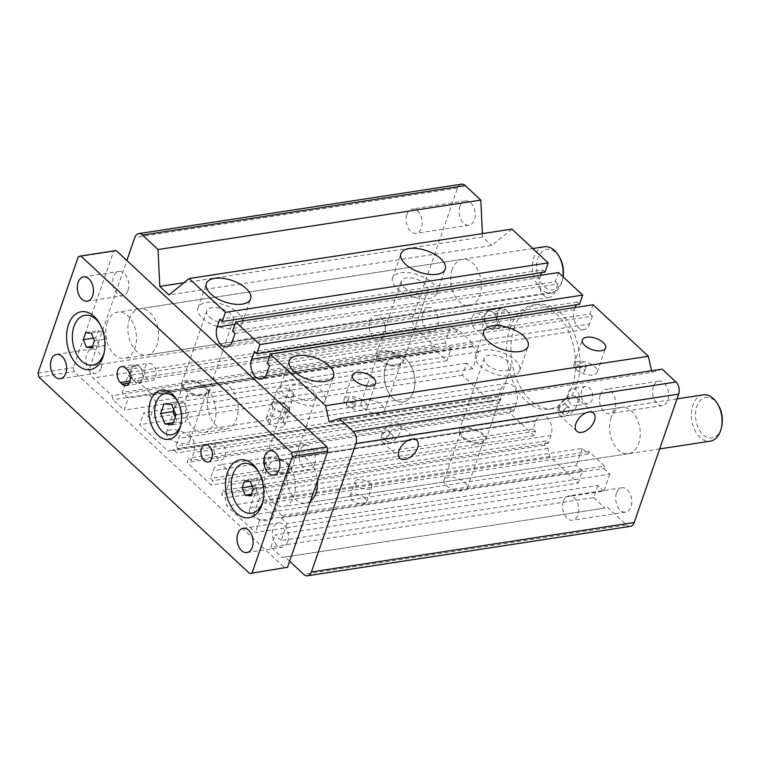 <?xml version="1.0" encoding="UTF-8"?>
<svg xmlns="http://www.w3.org/2000/svg" width="760" height="760" viewBox="0 0 760 760"><rect width="100%" height="100%" fill="white"/><g stroke="black" fill="none" stroke-linecap="round" stroke-linejoin="round"><path stroke-width="0.57" stroke-dasharray="3.8 2.85" d="M208.876 393.053A23.427 15.124 81.3 0 1 219.146 382.774A23.427 15.124 81.3 0 1 234.678 393.937A23.427 15.124 81.3 0 1 236.512 418.808A23.427 15.124 81.3 0 1 226.243 429.087A23.427 15.124 81.3 0 1 210.71 417.915A23.427 15.124 81.3 0 1 208.876 393.053M385.738 365.959A23.427 15.124 -98.7 0 0 387.572 390.83A23.427 15.124 -98.7 0 0 403.104 401.992A23.427 15.124 -98.7 0 0 414.504 376.551A23.427 15.124 -98.7 0 0 396.007 355.69A23.427 15.124 -98.7 0 0 385.738 365.959A23.427 15.124 -98.7 0 0 387.572 390.83A23.427 15.124 -98.7 0 0 403.104 401.992A23.427 15.124 -98.7 0 0 414.504 376.551A23.427 15.124 -98.7 0 0 396.007 355.69A23.427 15.124 -98.7 0 0 385.738 365.959M461.424 184.205A8.787 5.671 81.3 0 0 457.577 188.062L413.117 316.445A8.787 5.671 -98.7 0 0 415.777 328.538L434.777 346.247L435.67 350.284L446.889 360.743L451.088 348.631L445.046 342.998L450.917 326.04L456.959 331.683L457.795 329.26L473.347 343.748L472.501 346.17L478.553 351.804L472.682 368.762L466.63 363.128L462.441 375.24L490.941 401.802L496.071 400.168L499.519 403.389L501.03 399.028L498.617 396.777L501.296 389.025A12.882 8.312 81.3 0 1 506.948 383.373A12.882 8.312 81.3 0 1 515.489 389.519A12.882 8.312 81.3 0 1 516.496 403.19L513.817 410.941L511.394 408.69L509.884 413.05L534.071 435.594L535.582 431.233L533.159 428.972L535.847 421.22A12.882 8.312 81.3 0 1 541.49 415.568A12.882 8.312 81.3 0 1 550.031 421.714A12.882 8.312 81.3 0 1 551.038 435.394L548.359 443.147L545.936 440.885L544.426 445.246L547.884 448.466L549.66 456.532L578.16 483.094L255.388 532.532L226.898 505.97L225.121 497.904L221.663 494.684L223.174 490.323L225.587 492.575L228.275 484.823A12.882 8.312 -98.7 0 0 227.268 471.143A12.882 8.312 -98.7 0 0 218.728 465.006A12.882 8.312 -98.7 0 0 213.075 470.659L210.387 478.41L212.809 480.662L211.299 485.022L187.121 462.488L188.632 458.128L191.045 460.38L193.733 452.627A12.882 8.312 -98.7 0 0 192.726 438.947A12.882 8.312 -98.7 0 0 184.177 432.81A12.882 8.312 -98.7 0 0 178.534 438.463L175.845 446.215L178.267 448.466L176.757 452.827L173.299 449.606L168.169 451.231L139.669 424.669L143.868 412.556L149.91 418.19L155.781 401.233L149.739 395.599L150.575 393.176L135.033 378.689L134.188 381.111L128.145 375.478L122.275 392.435L128.316 398.069L124.127 410.181L112.898 399.722L112.014 395.684L93.014 377.976A8.787 5.671 81.3 0 1 90.345 365.883L126.844 260.481M549.66 456.532L226.898 505.97M251.807 515.27A12.302 5.947 19.1 0 0 263.995 520.609A12.302 5.947 19.1 0 0 272.716 517.873A12.302 5.947 19.1 0 0 263.036 508.231A12.302 5.947 19.1 0 0 249.47 509.827A12.302 5.947 19.1 0 0 251.807 515.27M446.348 485.478A12.302 5.947 19.1 0 0 458.536 490.817A12.302 5.947 19.1 0 0 467.257 488.081A12.302 5.947 19.1 0 0 457.577 478.439A12.302 5.947 19.1 0 0 444.011 480.026A12.302 5.947 19.1 0 0 446.348 485.478M364.999 497.933A8.787 4.246 19.1 0 0 356.288 494.123A8.787 4.246 19.1 0 0 350.065 496.081A8.787 4.246 19.1 0 0 356.972 502.968A8.787 4.246 19.1 0 0 366.662 501.828A8.787 4.246 19.1 0 0 364.999 497.933M462.441 375.24L139.669 424.669M490.941 401.802L168.169 451.231M168.9 437.998A12.302 5.947 19.1 0 0 181.089 443.337A12.302 5.947 19.1 0 0 189.81 440.601A12.302 5.947 19.1 0 0 180.13 430.958A12.302 5.947 19.1 0 0 166.564 432.554A12.302 5.947 19.1 0 0 168.9 437.998M363.451 408.205A12.302 5.947 19.1 0 0 375.63 413.544A12.302 5.947 19.1 0 0 384.351 410.808A12.302 5.947 19.1 0 0 374.68 401.166A12.302 5.947 19.1 0 0 361.114 402.762A12.302 5.947 19.1 0 0 363.451 408.205M267.966 421.895L269.686 423.5A8.787 4.246 19.1 0 0 278.397 427.31A8.787 4.246 19.1 0 0 284.62 425.362A8.787 4.246 19.1 0 0 282.957 421.467L281.228 419.862A8.787 4.246 19.1 0 0 272.526 416.043A8.787 4.246 19.1 0 0 266.294 418A8.787 4.246 19.1 0 0 267.966 421.895L272.992 407.36A8.787 4.246 -160.9 0 1 271.329 403.465A8.787 4.246 -160.9 0 1 277.552 401.508A8.787 4.246 -160.9 0 1 286.263 405.327L287.983 406.933A8.787 4.246 -160.9 0 1 289.655 410.827A8.787 4.246 -160.9 0 1 283.423 412.784A8.787 4.246 -160.9 0 1 274.721 408.965L273.856 408.158A8.787 4.246 19.1 0 0 282.568 411.977A8.787 4.246 19.1 0 0 288.791 410.02A8.787 4.246 19.1 0 0 287.128 406.125A8.787 4.246 19.1 0 0 278.416 402.315A8.787 4.246 19.1 0 0 272.194 404.272A8.787 4.246 19.1 0 0 273.856 408.158L272.992 407.36M378.898 359.955A14.05 6.793 19.1 0 0 392.825 366.063A14.05 6.793 19.1 0 0 402.791 362.928A14.05 6.793 19.1 0 0 391.733 351.918A14.05 6.793 19.1 0 0 376.228 353.733A14.05 6.793 19.1 0 0 378.898 359.955M380.219 359.755A12.302 5.947 19.1 0 0 392.407 365.094A12.302 5.947 19.1 0 0 401.128 362.358A12.302 5.947 19.1 0 0 391.457 352.716A12.302 5.947 19.1 0 0 377.891 354.312A12.302 5.947 19.1 0 0 380.219 359.755M404.063 287.29A14.05 6.793 19.1 0 0 417.99 293.388A14.05 6.793 19.1 0 0 427.956 290.263A14.05 6.793 19.1 0 0 416.898 279.243A14.05 6.793 19.1 0 0 401.394 281.067A14.05 6.793 19.1 0 0 404.063 287.29M396.986 288.373A23.427 11.324 19.1 0 0 420.195 298.537A23.427 11.324 19.1 0 0 436.81 293.331A23.427 11.324 19.1 0 0 418.38 274.968A23.427 11.324 19.1 0 0 392.54 277.998A23.427 11.324 19.1 0 0 396.986 288.373M310.469 501.049A23.427 15.124 81.3 0 1 305.691 503.139A23.427 15.124 81.3 0 1 290.159 491.967A23.427 15.124 81.3 0 1 288.325 467.105A23.427 15.124 81.3 0 1 298.604 456.827A23.427 15.124 81.3 0 1 317.442 480.918M611.097 417.667A23.427 15.124 -98.7 0 0 612.931 442.538A23.427 15.124 -98.7 0 0 628.463 453.701A23.427 15.124 -98.7 0 0 638.732 443.422A23.427 15.124 -98.7 0 0 636.899 418.56A23.427 15.124 -98.7 0 0 621.366 407.388A23.427 15.124 -98.7 0 0 611.097 417.667M129.428 319A23.427 15.124 81.3 0 1 139.697 308.721A23.427 15.124 81.3 0 1 155.23 319.884A23.427 15.124 81.3 0 1 157.064 344.755A23.427 15.124 81.3 0 1 146.794 355.034A23.427 15.124 81.3 0 1 131.261 343.862A23.427 15.124 81.3 0 1 129.428 319M452.2 269.562A23.427 15.124 -98.7 0 0 454.034 294.433A23.427 15.124 -98.7 0 0 469.556 305.596A23.427 15.124 -98.7 0 0 479.835 295.317A23.427 15.124 -98.7 0 0 478.002 270.446A23.427 15.124 -98.7 0 0 462.469 259.284A23.427 15.124 -98.7 0 0 452.2 269.562M662.169 369.141L651.909 372.39L329.137 421.828M651.548 370.776L651.909 372.39M576.308 369.616A12.302 5.947 19.1 0 0 588.496 374.955A12.302 5.947 19.1 0 0 597.217 372.219A12.302 5.947 19.1 0 0 587.537 362.587A12.302 5.947 19.1 0 0 573.971 364.173A12.302 5.947 19.1 0 0 576.308 369.616M578.825 365.484A4.389 2.119 19.1 0 0 583.177 367.394A4.389 2.119 19.1 0 0 586.292 366.415A4.389 2.119 19.1 0 0 585.457 364.467A4.389 2.119 19.1 0 0 581.106 362.567A4.389 2.119 19.1 0 0 577.989 363.546A4.389 2.119 19.1 0 0 578.825 365.484M577.144 370.329A4.389 2.119 19.1 0 0 581.495 372.238A4.389 2.119 19.1 0 0 584.611 371.26A4.389 2.119 19.1 0 0 583.775 369.312A4.389 2.119 19.1 0 0 579.424 367.412A4.389 2.119 19.1 0 0 576.308 368.381A4.389 2.119 19.1 0 0 577.144 370.329M593.085 304.75L589.893 313.956L267.13 363.394M269.543 365.645L592.315 316.207L589.893 313.956M592.315 316.207L589.627 323.959L266.865 373.397M575.225 307.486L574.427 309.795A12.882 8.312 -98.7 0 0 575.434 323.475A12.882 8.312 -98.7 0 0 583.975 329.612A12.882 8.312 -98.7 0 0 589.627 323.959M579.528 304.294L577.115 302.043L576.156 304.817M577.115 302.043L254.344 351.481M558.543 272.555L555.351 281.76L232.579 331.189M555.351 281.76L557.774 284.012L235.001 333.45M557.774 284.012L555.085 291.764L232.313 341.202M540.683 275.291L539.885 277.599A12.882 8.312 -98.7 0 0 540.892 291.279A12.882 8.312 -98.7 0 0 549.433 297.416A12.882 8.312 -98.7 0 0 555.085 291.764M219.802 319.276L542.573 269.848L541.614 272.622M542.573 269.848L544.986 272.099M511.907 229.093L491.711 245.508L168.939 294.947M482.401 233.605L482.552 236.977L491.711 245.508M482.552 236.977L183.986 282.71M434.777 346.247L112.014 395.684M435.67 350.284L112.898 399.722M446.889 360.743L124.127 410.181M451.088 348.631L128.316 398.069M445.046 342.998L122.275 392.435M450.917 326.04L128.145 375.478M456.959 331.683L134.188 381.111M457.795 329.26L135.033 378.689M473.347 343.748L150.575 393.176M472.501 346.17L149.739 395.599M478.553 351.804L155.781 401.233M472.682 368.762L149.91 418.19M466.63 363.128L143.868 412.556M496.071 400.168L173.299 449.606M499.519 403.389L176.757 452.827M501.03 399.028L178.267 448.466M498.617 396.777L175.845 446.215M513.817 410.941L191.045 460.38M511.394 408.69L188.632 458.128M509.884 413.05L187.121 462.488M534.071 435.594L211.299 485.022M535.582 431.233L212.809 480.662M533.159 428.972L210.387 478.41M548.359 443.147L225.587 492.575M545.936 440.885L223.174 490.323M544.426 445.246L221.663 494.684M547.884 448.466L225.121 497.904M578.16 483.094L582.35 470.981L259.587 520.419L255.388 532.532M582.35 470.981L576.308 465.348L253.545 514.786L259.587 520.419M604.608 466.089L603.772 468.512L281 517.95L281.846 515.527L604.608 466.089L589.067 451.601L588.231 454.024L582.179 448.39L259.416 497.828L253.545 514.786M582.179 448.39L576.308 465.348M588.231 454.024L265.459 503.462L259.416 497.828M589.067 451.601L266.294 501.039L265.459 503.462M281.846 515.527L266.294 501.039M603.772 468.512L609.814 474.145L287.052 523.583L281 517.95M609.814 474.145L603.943 491.103L281.181 540.54L287.052 523.583M603.943 491.103L597.901 485.469L275.13 534.907L281.181 540.54M597.901 485.469L593.702 497.581L270.94 547.019L275.13 534.907M593.702 497.581L604.931 508.05L282.159 557.479L270.94 547.019M604.931 508.05L282.159 557.479M289.626 561.231L284.734 556.672M607.496 507.233L626.496 524.942L303.724 574.38M630.344 526.357A8.787 5.671 81.3 0 1 626.496 524.942M185.677 389.548A12.302 5.947 19.1 0 0 197.866 394.896A12.302 5.947 19.1 0 0 206.587 392.151A12.302 5.947 19.1 0 0 196.906 382.517A12.302 5.947 19.1 0 0 183.34 384.104A12.302 5.947 19.1 0 0 185.677 389.548M184.347 389.756A14.05 6.793 19.1 0 0 198.274 395.856A14.05 6.793 19.1 0 0 208.24 392.73A14.05 6.793 19.1 0 0 197.182 381.71A14.05 6.793 19.1 0 0 181.678 383.534A14.05 6.793 19.1 0 0 184.347 389.756M209.513 317.081A14.05 6.793 19.1 0 0 223.44 323.19A14.05 6.793 19.1 0 0 233.405 320.055A14.05 6.793 19.1 0 0 222.347 309.044A14.05 6.793 19.1 0 0 206.843 310.859A14.05 6.793 19.1 0 0 209.513 317.081M268.584 466.82A12.302 5.947 19.1 0 0 280.772 472.159A12.302 5.947 19.1 0 0 289.493 469.423A12.302 5.947 19.1 0 0 279.813 459.791A12.302 5.947 19.1 0 0 266.247 461.377A12.302 5.947 19.1 0 0 268.584 466.82M267.254 467.029A14.05 6.793 19.1 0 0 281.181 473.128A14.05 6.793 19.1 0 0 291.147 470.003A14.05 6.793 19.1 0 0 280.088 458.983A14.05 6.793 19.1 0 0 264.584 460.807A14.05 6.793 19.1 0 0 267.254 467.029M292.419 394.354A14.05 6.793 19.1 0 0 306.346 400.463A14.05 6.793 19.1 0 0 316.312 397.328A14.05 6.793 19.1 0 0 305.254 386.308A14.05 6.793 19.1 0 0 289.75 388.132A14.05 6.793 19.1 0 0 292.419 394.354M389.243 434.302A4.389 2.593 133 0 0 388.92 431.594A4.389 2.593 133 0 0 385.567 431.794A4.389 2.593 133 0 0 382.612 435.318A4.389 2.593 133 0 0 382.935 438.026A4.389 2.593 133 0 0 386.289 437.836A4.389 2.593 133 0 0 389.243 434.302M392.702 437.522A4.389 2.593 133 0 0 392.378 434.815A4.389 2.593 133 0 0 389.025 435.005A4.389 2.593 133 0 0 386.061 438.539A4.389 2.593 133 0 0 386.384 441.247A4.389 2.593 133 0 0 389.737 441.056A4.389 2.593 133 0 0 392.702 437.522M381.776 434.606A12.302 7.277 133 0 0 382.669 442.187A12.302 7.277 133 0 0 396.378 438.149A12.302 7.277 133 0 0 399.447 424.194A12.302 7.277 133 0 0 390.051 424.726A12.302 7.277 133 0 0 381.776 434.606M353.856 404.529A4.389 2.119 19.1 0 0 349.505 402.619A4.389 2.119 19.1 0 0 346.398 403.598A4.389 2.119 19.1 0 0 347.225 405.545A4.389 2.119 19.1 0 0 351.576 407.455A4.389 2.119 19.1 0 0 354.692 406.476A4.389 2.119 19.1 0 0 353.856 404.529M355.537 399.684A4.389 2.119 19.1 0 0 351.187 397.774A4.389 2.119 19.1 0 0 348.07 398.753A4.389 2.119 19.1 0 0 348.906 400.7A4.389 2.119 19.1 0 0 353.257 402.61A4.389 2.119 19.1 0 0 356.373 401.631A4.389 2.119 19.1 0 0 355.537 399.684M346.389 404.833A12.302 5.947 19.1 0 0 358.577 410.172A12.302 5.947 19.1 0 0 367.298 407.436A12.302 5.947 19.1 0 0 357.618 397.793A12.302 5.947 19.1 0 0 344.052 399.389A12.302 5.947 19.1 0 0 346.389 404.833M202.445 318.165A23.427 11.324 19.1 0 0 225.653 328.339A23.427 11.324 19.1 0 0 242.259 323.123A23.427 11.324 19.1 0 0 223.829 304.76A23.427 11.324 19.1 0 0 197.989 307.791A23.427 11.324 19.1 0 0 202.445 318.165M285.351 395.438A23.427 11.324 19.1 0 0 308.56 405.612A23.427 11.324 19.1 0 0 325.166 400.397A23.427 11.324 19.1 0 0 306.736 382.033A23.427 11.324 19.1 0 0 280.896 385.063A23.427 11.324 19.1 0 0 285.351 395.438M568.471 392.331A8.787 5.671 81.3 0 1 572.318 388.474A8.787 5.671 81.3 0 1 579.253 396.302A8.787 5.671 81.3 0 1 574.978 405.849A8.787 5.671 81.3 0 1 569.154 401.66A8.787 5.671 81.3 0 1 568.471 392.331M488.233 327.161A8.787 5.671 -98.7 0 0 492.081 328.577A8.787 5.671 -98.7 0 0 496.47 321.993A8.787 5.671 -98.7 0 0 493.259 312.626L494.123 313.424A8.787 5.671 81.3 0 1 497.334 322.8A8.787 5.671 81.3 0 1 492.936 329.374A8.787 5.671 81.3 0 1 489.098 327.959L487.369 326.353A8.787 5.671 81.3 0 1 484.158 316.977A8.787 5.671 81.3 0 1 488.556 310.403A8.787 5.671 81.3 0 1 492.404 311.819L493.259 312.626A8.787 5.671 -98.7 0 0 489.421 311.21A8.787 5.671 -98.7 0 0 485.564 315.058A8.787 5.671 -98.7 0 0 488.233 327.161M472.302 317.091A8.787 5.671 81.3 0 1 476.149 313.234A8.787 5.671 81.3 0 1 483.084 321.062A8.787 5.671 81.3 0 1 478.809 330.6A8.787 5.671 81.3 0 1 472.986 326.42A8.787 5.671 81.3 0 1 472.302 317.091M369.977 321.005A12.302 7.942 81.3 0 1 375.364 315.609A12.302 7.942 81.3 0 1 385.073 326.562A12.302 7.942 81.3 0 1 379.088 339.919A12.302 7.942 81.3 0 1 370.937 334.058A12.302 7.942 81.3 0 1 369.977 321.005M423.035 312.873A12.302 7.942 -98.7 0 0 423.994 325.926A12.302 7.942 -98.7 0 0 432.145 331.787A12.302 7.942 -98.7 0 0 438.13 318.43A12.302 7.942 -98.7 0 0 428.421 307.477A12.302 7.942 -98.7 0 0 423.035 312.873M509.95 328.197A52.706 34.02 81.3 0 1 533.064 305.073A52.706 34.02 81.3 0 1 574.674 352.022A52.706 34.02 81.3 0 1 549.024 409.269A52.706 34.02 81.3 0 1 514.073 384.151A52.706 34.02 81.3 0 1 509.95 328.197M514.378 327.512A52.706 34.02 -98.7 0 0 518.5 383.477A52.706 34.02 -98.7 0 0 553.442 408.595A52.706 34.02 -98.7 0 0 579.091 351.348A52.706 34.02 -98.7 0 0 537.481 304.399A52.706 34.02 -98.7 0 0 514.378 327.512M563.417 501.306A12.302 7.942 81.3 0 1 568.812 495.909A12.302 7.942 81.3 0 1 578.521 506.863A12.302 7.942 81.3 0 1 572.536 520.22A12.302 7.942 81.3 0 1 564.385 514.358A12.302 7.942 81.3 0 1 563.417 501.306M616.474 493.173A12.302 7.942 -98.7 0 0 617.443 506.236A12.302 7.942 -98.7 0 0 625.594 512.097A12.302 7.942 -98.7 0 0 631.579 498.731A12.302 7.942 -98.7 0 0 621.87 487.778A12.302 7.942 -98.7 0 0 616.474 493.173M507.395 311.391L505.666 309.785A8.787 5.671 -98.7 0 0 501.818 308.37A8.787 5.671 -98.7 0 0 497.42 314.944A8.787 5.671 -98.7 0 0 500.631 324.32L502.36 325.926A8.787 5.671 -98.7 0 0 506.207 327.341A8.787 5.671 -98.7 0 0 510.596 320.767A8.787 5.671 -98.7 0 0 507.395 311.391L494.123 313.424M581.732 390.298A8.787 5.671 -98.7 0 0 582.426 399.627A8.787 5.671 -98.7 0 0 588.25 403.816A8.787 5.671 -98.7 0 0 592.524 394.269A8.787 5.671 -98.7 0 0 585.589 386.45A8.787 5.671 -98.7 0 0 581.732 390.298M406.885 214.415A12.302 7.942 81.3 0 1 412.272 209.019A12.302 7.942 81.3 0 1 421.981 219.972A12.302 7.942 81.3 0 1 415.995 233.329A12.302 7.942 81.3 0 1 407.844 227.468A12.302 7.942 81.3 0 1 406.885 214.415M459.942 206.292A12.302 7.942 -98.7 0 0 460.902 219.345A12.302 7.942 -98.7 0 0 469.053 225.207A12.302 7.942 -98.7 0 0 475.038 211.85A12.302 7.942 -98.7 0 0 465.338 200.897A12.302 7.942 -98.7 0 0 459.942 206.292M600.324 394.715A12.302 7.942 81.3 0 1 605.72 389.32A12.302 7.942 81.3 0 1 615.429 400.273A12.302 7.942 81.3 0 1 609.444 413.639A12.302 7.942 81.3 0 1 601.293 407.778A12.302 7.942 81.3 0 1 600.324 394.715M653.381 386.593A12.302 7.942 -98.7 0 0 654.35 399.646A12.302 7.942 -98.7 0 0 662.501 405.507A12.302 7.942 -98.7 0 0 668.486 392.151A12.302 7.942 -98.7 0 0 658.778 381.197A12.302 7.942 -98.7 0 0 653.381 386.593M558.628 407.522A12.302 7.277 133 0 0 559.531 415.093A12.302 7.277 133 0 0 573.239 411.055A12.302 7.277 133 0 0 576.298 397.1A12.302 7.277 133 0 0 566.913 397.641A12.302 7.277 133 0 0 558.628 407.522M562.922 411.454A4.389 2.593 133 0 0 563.245 414.152A4.389 2.593 133 0 0 566.599 413.962A4.389 2.593 133 0 0 569.553 410.438A4.389 2.593 133 0 0 569.231 407.731A4.389 2.593 133 0 0 565.877 407.92A4.389 2.593 133 0 0 562.922 411.454M559.474 408.234A4.389 2.593 133 0 0 559.788 410.941A4.389 2.593 133 0 0 563.141 410.742A4.389 2.593 133 0 0 566.105 407.217A4.389 2.593 133 0 0 565.782 404.51A4.389 2.593 133 0 0 562.428 404.7A4.389 2.593 133 0 0 559.474 408.234M461.805 437.228A14.05 6.793 19.1 0 0 475.731 443.337A14.05 6.793 19.1 0 0 485.697 440.202A14.05 6.793 19.1 0 0 474.639 429.191A14.05 6.793 19.1 0 0 459.135 431.005A14.05 6.793 19.1 0 0 461.805 437.228M463.125 437.028A12.302 5.947 19.1 0 0 475.313 442.367A12.302 5.947 19.1 0 0 484.034 439.631A12.302 5.947 19.1 0 0 474.354 429.989A12.302 5.947 19.1 0 0 460.788 431.585A12.302 5.947 19.1 0 0 463.125 437.028M486.97 364.562A14.05 6.793 19.1 0 0 500.887 370.661A14.05 6.793 19.1 0 0 510.862 367.536A14.05 6.793 19.1 0 0 499.804 356.516A14.05 6.793 19.1 0 0 484.3 358.34A14.05 6.793 19.1 0 0 486.97 364.562M479.892 365.645A23.427 11.324 19.1 0 0 503.101 375.81A23.427 11.324 19.1 0 0 519.716 370.604A23.427 11.324 19.1 0 0 501.286 352.241A23.427 11.324 19.1 0 0 475.447 355.272A23.427 11.324 19.1 0 0 479.892 365.645M292.153 391.599A8.787 4.246 -160.9 0 1 293.826 395.485A8.787 4.246 -160.9 0 1 284.135 396.625A8.787 4.246 -160.9 0 1 277.219 389.737A8.787 4.246 -160.9 0 1 283.452 387.78A8.787 4.246 -160.9 0 1 292.153 391.599M370.025 483.398A8.787 4.246 -160.9 0 1 371.697 487.293A8.787 4.246 -160.9 0 1 362.007 488.433A8.787 4.246 -160.9 0 1 355.101 481.545A8.787 4.246 -160.9 0 1 361.323 479.588A8.787 4.246 -160.9 0 1 370.025 483.398M107.322 322.382A23.427 15.124 -98.7 0 0 109.155 347.253A23.427 15.124 -98.7 0 0 124.688 358.416A23.427 15.124 -98.7 0 0 136.088 332.975A23.427 15.124 -98.7 0 0 117.591 312.103A23.427 15.124 -98.7 0 0 107.322 322.382M544.264 246.762A23.427 15.124 -98.7 0 0 533.995 257.032A23.427 15.124 -98.7 0 0 535.828 281.903A23.427 15.124 -98.7 0 0 551.361 293.065A23.427 15.124 -98.7 0 0 562.333 280.364A23.427 15.124 -98.7 0 0 562.97 276.688M266.219 470.487A23.427 15.124 -98.7 0 0 268.052 495.358A23.427 15.124 -98.7 0 0 283.584 506.521A23.427 15.124 -98.7 0 0 294.984 481.08A23.427 15.124 -98.7 0 0 276.498 460.208A23.427 15.124 -98.7 0 0 266.219 470.487M703.161 394.867A23.427 15.124 -98.7 0 0 692.892 405.137A23.427 15.124 -98.7 0 0 694.725 430.008A23.427 15.124 -98.7 0 0 710.258 441.17M186.77 396.435A23.427 15.124 -98.7 0 0 188.603 421.306A23.427 15.124 -98.7 0 0 204.136 432.469A23.427 15.124 -98.7 0 0 215.536 407.027A23.427 15.124 -98.7 0 0 197.039 386.156A23.427 15.124 -98.7 0 0 186.77 396.435M155.477 376.865A8.787 5.671 -98.7 0 0 154.784 367.536A8.787 5.671 -98.7 0 0 148.96 363.346A8.787 5.671 -98.7 0 0 144.685 372.894A8.787 5.671 -98.7 0 0 151.62 380.712A8.787 5.671 -98.7 0 0 155.477 376.865M175.266 417.031L177.336 422.047L184.993 422.778L188.357 413.098L184.043 402.676L176.386 401.935L173.736 409.583M104.367 345.866L106.799 338.837L103.673 331.284L98.116 330.752L95.684 337.782L98.809 345.334L104.367 345.866L91.979 347.757M263.264 493.971L265.696 486.942L262.58 479.389L257.022 478.857L254.59 485.887L257.706 493.439L263.264 493.971L250.885 495.862M142.215 378.898A8.787 5.671 81.3 0 1 138.358 382.745A8.787 5.671 81.3 0 1 134.511 381.33A8.787 5.671 81.3 0 1 131.299 371.953A8.787 5.671 81.3 0 1 135.698 365.38A8.787 5.671 81.3 0 1 139.545 366.795A8.787 5.671 81.3 0 1 142.215 378.898M225.112 456.161A8.787 5.671 -98.7 0 0 224.428 446.842A8.787 5.671 -98.7 0 0 218.605 442.652A8.787 5.671 -98.7 0 0 214.329 452.19A8.787 5.671 -98.7 0 0 221.264 460.019A8.787 5.671 -98.7 0 0 225.112 456.161M93.347 338.133L95.684 337.782M85.737 332.652L98.116 330.752M91.295 333.184L103.673 331.284M94.42 340.736L106.799 338.837M164.008 403.835L176.386 401.935M171.665 404.567L184.043 402.676M175.968 414.988L188.357 413.098M252.244 486.238L254.59 485.887M244.644 480.757L257.022 478.857M250.192 481.289L262.58 479.389M253.317 488.841L265.696 486.942M251.389 494.408L257.706 493.439M172.615 424.678L184.993 422.778M173.318 422.665L177.336 422.047M92.492 346.303L98.809 345.334M180.918 424.612A20.786 13.424 -98.7 0 0 181.203 423.529A20.786 13.424 -98.7 0 0 177.84 401.555A20.786 13.424 -98.7 0 0 177.241 400.606M104.196 352.526A25.184 16.255 -98.7 0 0 104.481 351.433A25.184 16.255 -98.7 0 0 100.405 324.815A25.184 16.255 -98.7 0 0 99.797 323.855M263.093 500.631A25.184 16.255 -98.7 0 0 263.378 499.538A25.184 16.255 -98.7 0 0 259.302 472.919A25.184 16.255 -98.7 0 0 258.704 471.96M133.646 380.522L135.375 382.137A8.787 5.671 -98.7 0 0 139.222 383.553A8.787 5.671 -98.7 0 0 143.621 376.979A8.787 5.671 -98.7 0 0 140.41 367.602L138.681 365.987A8.787 5.671 -98.7 0 0 134.833 364.572A8.787 5.671 -98.7 0 0 130.445 371.155A8.787 5.671 -98.7 0 0 133.646 380.522L130.007 381.083M127.993 290.387A12.302 7.942 -98.7 0 0 127.034 277.334A12.302 7.942 -98.7 0 0 118.883 271.472A12.302 7.942 -98.7 0 0 113.487 276.868A12.302 7.942 -98.7 0 0 114.447 289.921A12.302 7.942 -98.7 0 0 122.607 295.783A12.302 7.942 -98.7 0 0 127.993 290.387M101.156 367.906A12.302 7.942 -98.7 0 0 100.187 354.844A12.302 7.942 -98.7 0 0 92.036 348.983A12.302 7.942 -98.7 0 0 86.649 354.378A12.302 7.942 -98.7 0 0 87.609 367.441A12.302 7.942 -98.7 0 0 95.76 373.293A12.302 7.942 -98.7 0 0 101.156 367.906M314.535 464.246A12.302 7.942 -98.7 0 0 313.566 451.193A12.302 7.942 -98.7 0 0 305.416 445.331A12.302 7.942 -98.7 0 0 300.019 450.727A12.302 7.942 -98.7 0 0 300.988 463.78A12.302 7.942 -98.7 0 0 309.139 469.642A12.302 7.942 -98.7 0 0 314.535 464.246M287.688 541.766A12.302 7.942 -98.7 0 0 286.729 528.713A12.302 7.942 -98.7 0 0 278.578 522.851A12.302 7.942 -98.7 0 0 273.182 528.238A12.302 7.942 -98.7 0 0 274.142 541.3A12.302 7.942 -98.7 0 0 282.302 547.162A12.302 7.942 -98.7 0 0 287.688 541.766M116.204 250.553L113.639 251.37L73.368 367.64L74.261 371.678L284.981 568.072M78.261 256.785L113.639 251.37M38 373.055L73.368 367.64M38.893 377.093L74.261 371.678M718.314 405.156A20.501 13.233 -98.7 0 0 696.834 406.41A20.501 13.233 -98.7 0 0 703.788 435.29A20.501 13.233 -98.7 0 0 721.63 426.816M559.417 257.051A20.501 13.233 -98.7 0 0 537.928 258.305A20.501 13.233 -98.7 0 0 544.892 287.185A20.501 13.233 -98.7 0 0 562.732 278.711A20.501 13.233 -98.7 0 0 563.112 276.811M574.427 309.795L269.515 356.497M539.885 277.599L234.973 324.301M457.577 188.062L134.805 237.49M413.117 316.445L90.345 365.883M415.777 328.538L93.014 377.976M501.296 389.025L178.534 438.463M516.496 403.19L193.733 452.627M535.847 421.22L213.075 470.659M551.038 435.394L228.275 484.823M505.666 309.785L492.404 311.819M500.631 324.32L487.369 326.353M502.36 325.926L489.098 327.959M269.686 423.5L274.721 408.965M282.957 421.467L287.983 406.933M281.228 419.862L286.263 405.327M129.2 383.078L135.375 382.137M125.419 368.02L138.681 365.987M127.148 369.635L140.41 367.602M197.039 386.156L219.146 382.774M204.136 432.469L226.243 429.087M402.791 362.928L427.956 290.263M376.228 353.733L401.394 281.067M436.81 293.331L445.198 269.106M392.54 277.998L400.928 253.773M384.351 410.808L401.128 362.358M361.114 402.762L377.891 354.312M621.366 407.388L298.604 456.827M628.463 453.701L305.691 503.139M462.469 259.284L139.697 308.721M469.556 305.596L146.794 355.034M597.217 372.219L605.606 347.994M573.971 364.173L582.359 339.948M584.611 371.26L586.292 366.415M576.308 368.381L577.989 363.546M583.975 329.612L261.212 379.05M549.433 297.416L226.67 346.854M506.948 383.373L184.177 432.81M541.49 415.568L218.728 465.006M189.81 440.601L206.587 392.151M166.564 432.554L183.34 384.104M208.24 392.73L233.405 320.055M181.678 383.534L206.843 310.859M272.716 517.873L289.493 469.423M249.47 509.827L266.247 461.377M291.147 470.003L316.312 397.328M264.584 460.807L289.75 388.132M382.935 438.026L386.384 441.247M388.92 431.594L392.378 434.815M382.669 442.187L399.95 458.28M399.447 424.194L416.717 440.287M354.692 406.476L356.373 401.631M346.398 403.598L348.07 398.753M367.298 407.436L375.687 383.211M344.052 399.389L352.44 375.165M242.259 323.123L250.648 298.898M197.989 307.791L206.378 283.565M325.166 400.397L333.555 376.171M280.896 385.063L289.284 360.838M489.421 311.21L476.149 313.234M492.081 328.577L478.809 330.6M428.421 307.477L375.364 315.609M432.145 331.787L379.088 339.919M537.481 304.399L533.064 305.073M553.442 408.595L549.024 409.269M621.87 487.778L568.812 495.909M625.594 512.097L572.536 520.22M501.818 308.37L488.556 310.403M506.207 327.341L492.936 329.374M585.589 386.45L572.318 388.474M588.25 403.816L574.978 405.849M465.338 200.897L412.272 209.019M469.053 225.207L415.995 233.329M658.778 381.197L605.72 389.32M662.501 405.507L609.444 413.639M559.531 415.093L576.802 431.195M576.298 397.1L593.579 413.202M559.788 410.941L563.245 414.152M565.782 404.51L569.231 407.731M485.697 440.202L510.862 367.536M459.135 431.005L484.3 358.34M519.716 370.604L528.105 346.38M475.447 355.272L483.825 331.047M467.257 488.081L484.034 439.631M444.011 480.026L460.788 431.585M284.62 425.362L289.655 410.827M266.294 418L271.329 403.465M288.791 410.02L293.826 395.485M272.194 404.272L277.219 389.737M366.662 501.828L371.697 487.293M350.065 496.081L355.101 481.545M532.75 248.52L117.591 312.103M551.361 293.065L124.688 358.416M677.008 398.867L276.498 460.208M659.67 448.923L283.584 506.521M138.358 382.745L151.62 380.712M135.698 365.38L148.96 363.346M208.002 462.051L221.264 460.019M205.343 444.685L218.605 442.652M121.572 366.605L134.833 364.572M125.96 385.586L139.222 383.553M259.302 472.919L258.087 470.887M263.378 499.538L262.827 501.837M177.84 401.555L176.624 399.522M181.203 423.529L180.652 425.828M100.405 324.815L99.18 322.781M104.481 351.433L103.92 353.733M87.229 301.197L122.607 295.783M83.505 276.887L118.883 271.472M60.392 378.717L95.76 373.293M56.667 354.397L92.036 348.983M273.771 475.057L309.139 469.642M270.047 450.747L305.416 445.331M246.924 552.577L282.302 547.162M243.2 528.267L278.578 522.851M562.732 278.711L562.333 280.364"/><path stroke-width="1.14" d="M225.406 312.331L548.178 262.894L511.907 229.093L189.136 278.521L225.406 312.331L222.224 321.537L219.802 319.276L217.123 327.028A12.882 8.312 -98.7 0 0 218.13 340.708A12.882 8.312 -98.7 0 0 226.67 346.854A12.882 8.312 -98.7 0 0 232.313 341.202L235.001 333.45L232.579 331.189L235.771 321.983L259.948 344.527L256.766 353.733L254.344 351.481L251.665 359.233A12.882 8.312 -98.7 0 0 252.672 372.903A12.882 8.312 -98.7 0 0 261.212 379.05A12.882 8.312 -98.7 0 0 266.865 373.397L269.543 365.645L267.13 363.394L270.313 354.188L325.584 405.697L329.137 421.828L339.406 418.579L353.219 431.462A8.787 5.671 81.3 0 1 355.889 443.555L311.429 571.938A8.787 5.671 81.3 0 1 307.572 575.795A8.787 5.671 81.3 0 1 303.724 574.38L289.626 561.231M405.374 264.147A23.427 11.324 -160.9 0 1 400.928 253.773A23.427 11.324 -160.9 0 1 426.769 250.743A23.427 11.324 -160.9 0 1 445.198 269.106A23.427 11.324 -160.9 0 1 428.583 274.322A23.427 11.324 -160.9 0 1 405.374 264.147M210.833 293.94A23.427 11.324 -160.9 0 1 206.378 283.565A23.427 11.324 -160.9 0 1 232.218 280.535A23.427 11.324 -160.9 0 1 250.648 298.898A23.427 11.324 -160.9 0 1 234.042 304.114A23.427 11.324 -160.9 0 1 210.833 293.94M270.313 354.188L593.085 304.75L648.356 356.269L325.584 405.697M584.697 345.401A12.302 5.947 -160.9 0 1 582.359 339.948A12.302 5.947 -160.9 0 1 595.925 338.361A12.302 5.947 -160.9 0 1 605.606 347.994A12.302 5.947 -160.9 0 1 596.885 350.74A12.302 5.947 -160.9 0 1 584.697 345.401M354.777 380.608A12.302 5.947 -160.9 0 1 352.44 375.165A12.302 5.947 -160.9 0 1 366.006 373.568A12.302 5.947 -160.9 0 1 375.687 383.211A12.302 5.947 -160.9 0 1 366.966 385.947A12.302 5.947 -160.9 0 1 354.777 380.608M488.281 341.42A23.427 11.324 -160.9 0 1 483.825 331.047A23.427 11.324 -160.9 0 1 509.666 328.016A23.427 11.324 -160.9 0 1 528.105 346.38A23.427 11.324 -160.9 0 1 511.489 351.585A23.427 11.324 -160.9 0 1 488.281 341.42M293.731 371.212A23.427 11.324 -160.9 0 1 289.284 360.838A23.427 11.324 -160.9 0 1 315.124 357.808A23.427 11.324 -160.9 0 1 333.555 376.171A23.427 11.324 -160.9 0 1 316.948 381.387A23.427 11.324 -160.9 0 1 293.731 371.212M317.442 480.918A23.427 15.124 81.3 0 1 315.96 492.86A23.427 15.124 81.3 0 1 310.469 501.049M307.572 575.795L630.344 526.357A8.787 5.671 81.3 0 0 634.192 522.51L678.651 394.117A8.787 5.671 81.3 0 0 675.991 382.023L662.169 369.141L339.406 418.579M648.356 356.269L651.548 370.776M576.156 304.817L575.225 307.486M235.771 321.983L558.543 272.555L582.721 295.089L579.528 304.294L256.766 353.733M582.721 295.089L259.948 344.527M541.614 272.622L540.683 275.291M548.178 262.894L544.986 272.099L222.224 321.537M183.986 282.71L159.79 286.416L168.939 294.947L189.136 278.521M126.844 260.481L134.805 237.49A8.787 5.671 81.3 0 1 138.652 233.643L461.424 184.205A8.787 5.671 81.3 0 1 465.272 185.62L480.814 200.108L158.052 249.546L159.79 286.416M480.814 200.108L482.401 233.605M138.652 233.643A8.787 5.671 81.3 0 1 142.5 235.059L158.052 249.546M399.048 450.708A12.302 7.277 -47 0 1 407.322 440.819A12.302 7.277 -47 0 1 416.717 440.287A12.302 7.277 -47 0 1 413.649 454.242A12.302 7.277 -47 0 1 399.95 458.28A12.302 7.277 -47 0 1 399.048 450.708M575.909 423.624A12.302 7.277 -47 0 1 584.183 413.734A12.302 7.277 -47 0 1 593.579 413.202A12.302 7.277 -47 0 1 590.51 427.158A12.302 7.277 -47 0 1 576.802 431.195A12.302 7.277 -47 0 1 575.909 423.624M562.97 276.688A23.427 15.124 -98.7 0 0 558.543 255.597A23.427 15.124 -98.7 0 0 544.264 246.762L532.75 248.52M659.67 448.923L710.258 441.17A23.427 15.124 -98.7 0 0 721.24 428.469A23.427 15.124 -98.7 0 0 717.45 403.702A23.427 15.124 -98.7 0 0 703.161 394.867L677.008 398.867M173.736 409.583L173.033 411.625L175.266 417.031M83.305 339.673L85.737 332.652L91.295 333.184L94.42 340.736L91.979 347.757L86.431 347.234L83.305 339.673L93.347 338.133M160.655 413.526L164.008 403.835L171.665 404.567L175.968 414.988L172.615 424.678L164.958 423.947L160.655 413.526L173.033 411.625M242.212 487.778L244.644 480.757L250.192 481.289L253.317 488.841L250.885 495.862L245.328 495.339L242.212 487.778L252.244 486.238M245.328 495.339L251.389 494.408M164.958 423.947L173.318 422.665M86.431 347.234L92.492 346.303M177.241 400.606A20.786 13.424 -98.7 0 0 157.273 400.016A20.786 13.424 -98.7 0 0 161.31 430.397A20.786 13.424 -98.7 0 0 180.576 425.685A20.786 13.424 -98.7 0 0 180.918 424.612M99.797 323.855A25.184 16.255 -98.7 0 0 75.553 322.829A25.184 16.255 -98.7 0 0 80.332 359.698A25.184 16.255 -98.7 0 0 103.712 354.046A25.184 16.255 -98.7 0 0 104.196 352.526M258.704 471.96A25.184 16.255 -98.7 0 0 234.45 470.934A25.184 16.255 -98.7 0 0 239.229 507.803A25.184 16.255 -98.7 0 0 262.618 502.151A25.184 16.255 -98.7 0 0 263.093 500.631M122.113 384.17L120.384 382.555A8.787 5.671 81.3 0 1 117.173 373.179A8.787 5.671 81.3 0 1 121.572 366.605A8.787 5.671 81.3 0 1 125.419 368.02L127.148 369.635A8.787 5.671 81.3 0 1 130.35 379.012A8.787 5.671 81.3 0 1 125.96 385.586A8.787 5.671 81.3 0 1 122.113 384.17L129.2 383.078M211.85 458.195A8.787 5.671 81.3 0 1 208.002 462.051A8.787 5.671 81.3 0 1 201.067 454.224A8.787 5.671 81.3 0 1 205.343 444.685A8.787 5.671 81.3 0 1 211.166 448.875A8.787 5.671 81.3 0 1 211.85 458.195M261.944 504.887A29.279 18.895 81.3 0 1 234.479 511.147A29.279 18.895 81.3 0 1 229.577 467.903A29.279 18.895 81.3 0 1 258.087 470.887A29.279 18.895 81.3 0 1 262.827 501.837A29.279 18.895 81.3 0 1 261.944 504.887M179.901 428.412A24.89 16.064 81.3 0 1 156.56 433.741A24.89 16.064 81.3 0 1 152.389 396.976A24.89 16.064 81.3 0 1 176.624 399.522A24.89 16.064 81.3 0 1 180.652 425.828A24.89 16.064 81.3 0 1 179.901 428.412M103.037 356.782A29.279 18.895 81.3 0 1 75.582 363.042A29.279 18.895 81.3 0 1 70.671 319.798A29.279 18.895 81.3 0 1 99.18 322.781A29.279 18.895 81.3 0 1 103.92 353.733A29.279 18.895 81.3 0 1 103.037 356.782M92.625 295.801A12.302 7.942 81.3 0 1 87.229 301.197A12.302 7.942 81.3 0 1 79.078 295.336A12.302 7.942 81.3 0 1 78.118 282.283A12.302 7.942 81.3 0 1 83.505 276.887A12.302 7.942 81.3 0 1 91.665 282.748A12.302 7.942 81.3 0 1 92.625 295.801M65.778 373.322A12.302 7.942 81.3 0 1 60.392 378.717A12.302 7.942 81.3 0 1 52.24 372.856A12.302 7.942 81.3 0 1 51.271 359.793A12.302 7.942 81.3 0 1 56.667 354.397A12.302 7.942 81.3 0 1 64.819 360.259A12.302 7.942 81.3 0 1 65.778 373.322M279.158 469.67A12.302 7.942 81.3 0 1 273.771 475.057A12.302 7.942 81.3 0 1 265.61 469.195A12.302 7.942 81.3 0 1 264.651 456.142A12.302 7.942 81.3 0 1 270.047 450.747A12.302 7.942 81.3 0 1 278.198 456.608A12.302 7.942 81.3 0 1 279.158 469.67M252.32 547.181A12.302 7.942 81.3 0 1 246.924 552.577A12.302 7.942 81.3 0 1 238.773 546.716A12.302 7.942 81.3 0 1 237.814 533.663A12.302 7.942 81.3 0 1 243.2 528.267A12.302 7.942 81.3 0 1 251.36 534.128A12.302 7.942 81.3 0 1 252.32 547.181M80.826 255.968L78.261 256.785L38 373.055L38.893 377.093L249.603 573.496L287.546 567.264L327.807 450.984L326.914 446.956L116.204 250.553L80.826 255.968L291.545 452.371L326.914 446.956M249.603 573.496L287.546 567.264M252.168 572.679L292.438 456.409L291.545 452.371M292.438 456.409L327.807 450.984M721.24 428.469L721.63 426.816A20.501 13.233 -98.7 0 0 718.314 405.156L717.45 403.702M563.112 276.811A20.501 13.233 -98.7 0 0 559.417 257.051L558.543 255.597M269.515 356.497L251.665 359.233M234.973 324.301L217.123 327.028M465.272 185.62L142.5 235.059M634.192 522.51L311.429 571.938M678.651 394.117L355.889 443.555M675.991 382.023L353.219 431.462M120.384 382.555L130.007 381.083"/></g></svg>
